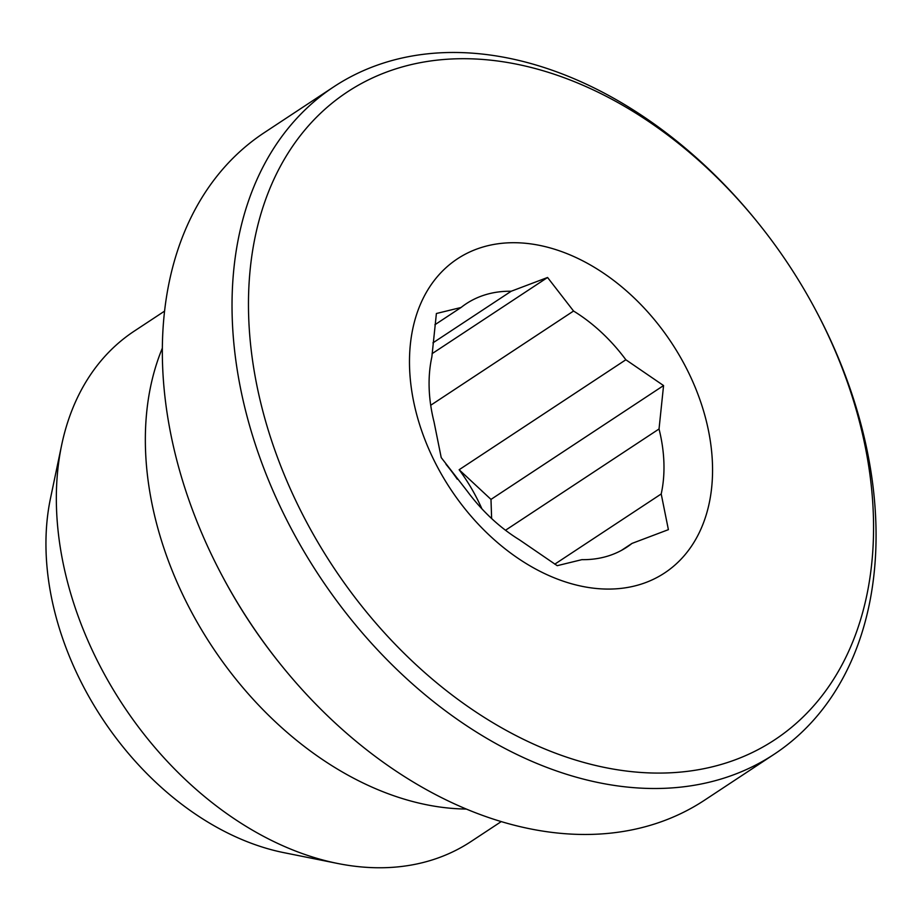 <?xml version="1.0" encoding="UTF-8"?>
<svg xmlns="http://www.w3.org/2000/svg" width="921" height="921" viewBox="0 0 921 921"><rect width="100%" height="100%" fill="white"/><g stroke="black" fill="none" stroke-linecap="round" stroke-linejoin="round"><path stroke-width="1.38" d="M501.254 821.59L470.942 841.575A305.749 215.318 -123.4 0 1 433.48 859.535A305.749 215.318 -123.4 0 1 337.673 863.472A305.749 215.318 -123.4 0 1 61.661 445.016A305.749 215.318 -123.4 0 1 134.247 331.123L164.548 311.137M621.33 550.459L632.002 543.413A145.817 102.692 -123.4 0 1 626.821 547.166A145.817 102.692 -123.4 0 1 608.954 555.731A145.817 102.692 -123.4 0 1 581.876 559.657L557.217 565.678L519.513 539.867A145.817 102.692 -123.4 0 1 467.212 491.135L441.217 457.599L434.033 421.91A145.817 102.692 -123.4 0 1 431.857 356.934L436.393 313.508L461.064 307.487A145.817 102.692 -123.4 0 1 466.245 303.723A145.817 102.692 -123.4 0 1 484.112 295.157A145.817 102.692 -123.4 0 1 511.19 291.243L432.939 342.865M434.896 324.745L461.064 307.487M641.569 584.006A188.149 132.497 -123.4 0 1 432.651 457.484A188.149 132.497 -123.4 0 1 480.474 247.784A188.149 132.497 -123.4 0 1 689.392 374.306A188.149 132.497 -123.4 0 1 641.569 584.006M394.89 69.167A388.063 273.284 -123.4 0 1 760.147 225.472A388.063 273.284 -123.4 0 1 814.452 307.81A388.063 273.284 -123.4 0 1 727.141 762.623A388.063 273.284 -123.4 0 1 296.251 501.669A388.063 273.284 -123.4 0 1 394.89 69.167M814.452 307.81L815.154 309.122A399.818 281.561 -123.4 0 1 774.193 754.241A399.818 281.561 -123.4 0 1 725.207 777.727A399.818 281.561 -123.4 0 1 298.957 542.757A399.818 281.561 -123.4 0 1 333.897 86.735A399.818 281.561 -123.4 0 1 382.894 63.25A399.818 281.561 -123.4 0 1 759.203 224.298L760.147 225.472M774.193 754.241L704.507 800.211A399.818 281.561 -123.4 0 1 655.51 823.696A399.818 281.561 -123.4 0 1 279.201 662.648A399.818 281.561 -123.4 0 1 223.25 577.824A399.818 281.561 -123.4 0 1 264.212 132.705L333.897 86.735M279.201 662.648L278.257 661.474A388.063 273.284 -123.4 0 1 223.953 579.148L223.25 577.824M632.002 543.413L668.393 529.656L661.209 493.967L554.787 564.159M505.502 530.254L659.033 428.99A145.817 102.692 -123.4 0 1 661.209 493.967M659.033 428.99L663.569 385.565L625.854 359.766L459.142 469.733A145.817 102.692 56.6 0 1 481.89 508.806M430.717 405.252L573.553 311.033A145.817 102.692 -123.4 0 1 625.854 359.766M573.553 311.033L547.569 277.486L511.19 291.243M445.994 464.311A145.817 102.692 -123.4 0 1 457.288 479.208M432.076 353.676L547.569 277.486M491.63 518.546L490.985 499.401L459.142 469.733M490.985 499.401L663.569 385.565M337.673 863.472L284.059 852.696A258.766 182.231 -123.4 0 1 50.448 498.549L61.661 445.016M466.325 809.052A305.749 215.318 -123.4 0 1 211.865 646.197A305.749 215.318 -123.4 0 1 162.338 348.173"/></g></svg>
